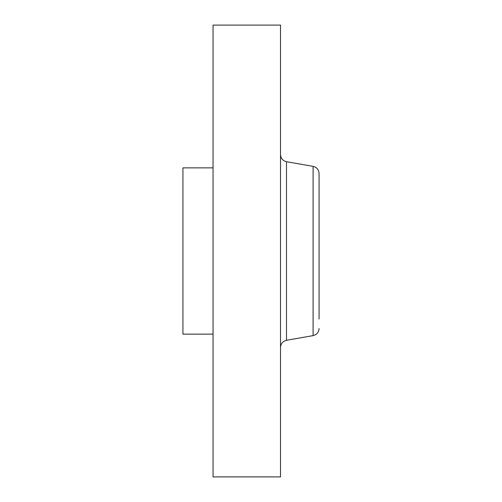 <?xml version="1.0" encoding="UTF-8"?>
<svg xmlns="http://www.w3.org/2000/svg" width="502" height="502" viewBox="0 0 502 502"><rect width="100%" height="100%" fill="white"/><g stroke="black" fill="none" stroke-linecap="round" stroke-linejoin="round"><path stroke-width="0.75" d="M213.049 476.9L213.049 25.1L280.518 25.1L280.518 476.9L213.049 476.9M319.071 319.008L319.071 173.504L319.071 319.008M213.049 334.131L182.929 334.131L182.929 167.869L213.049 167.869M286.491 161.694L313.097 166.382L313.097 335.618L286.491 340.306L286.491 161.694C282.783 160.759 280.794 158.387 280.518 154.572M286.491 340.306C282.783 341.241 280.794 343.613 280.518 347.428M313.097 166.382C316.806 167.317 318.795 169.689 319.071 173.504M313.097 335.618C316.806 334.683 318.795 332.311 319.071 328.496"/></g></svg>

